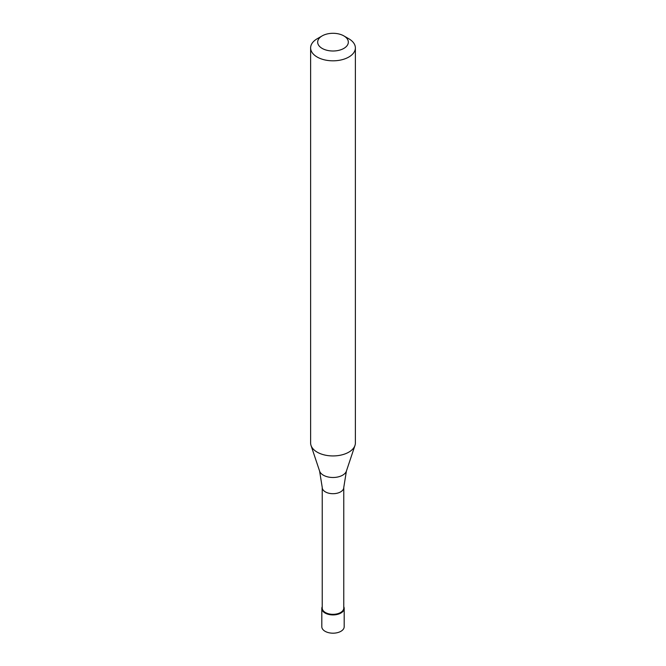 <?xml version="1.0" encoding="UTF-8"?>
<svg xmlns="http://www.w3.org/2000/svg" width="666" height="666" viewBox="0 0 666 666"><rect width="100%" height="100%" fill="white"/><g stroke="black" fill="none" stroke-linecap="round" stroke-linejoin="round"><path stroke-width="1" d="M321.811 608.466L321.811 626.731A11.189 6.46 0 0 0 328.721 632.7A11.189 6.46 0 0 0 340.909 631.301A11.189 6.46 0 0 0 344.189 626.731L344.189 608.466A11.189 6.46 180 0 1 340.909 613.028A11.189 6.46 180 0 1 328.721 614.435A11.189 6.46 180 0 1 321.811 608.466A11.189 6.46 180 0 1 322.236 606.709A11.189 6.46 0 0 0 327.339 614.035A11.189 6.46 0 0 0 340.909 613.028A11.189 6.46 0 0 0 343.764 606.709A11.189 6.46 180 0 1 344.189 608.466M322.236 608.116A10.764 6.21 0 0 0 328.879 613.861A10.764 6.21 0 0 0 340.609 612.512A10.764 6.21 0 0 0 343.764 608.116L343.764 487.479A10.764 6.21 180 0 1 340.609 491.874A10.764 6.21 180 0 1 328.879 493.223A10.764 6.21 180 0 1 322.236 487.479L322.236 608.116M310.622 47.902L310.622 443.015A22.378 12.92 0 0 0 311.03 445.462A22.378 12.92 0 0 0 326.44 455.369A22.378 12.92 0 0 0 348.817 452.147A22.378 12.92 0 0 0 354.97 445.462A22.378 12.92 0 0 0 355.378 443.015L355.378 47.902A22.378 12.92 180 0 1 348.817 57.035A22.378 12.92 180 0 1 324.442 59.84A22.378 12.92 180 0 1 310.622 47.902A22.378 12.92 180 0 1 317.183 38.77L322.161 35.889A15.326 8.849 180 0 1 343.839 35.889A15.326 8.849 180 0 1 343.839 48.41A15.326 8.849 180 0 1 322.161 48.41A15.326 8.849 180 0 1 322.161 35.889L317.183 38.77M343.839 35.889L348.817 38.77A22.378 12.92 180 0 1 355.378 47.902M322.236 487.479L319.605 471.103A13.645 7.875 0 0 0 329.004 477.147A13.645 7.875 0 0 0 342.649 475.183A13.645 7.875 0 0 0 346.395 471.103L343.764 487.479M346.395 471.103L354.97 445.462M319.605 471.103L311.03 445.462"/></g></svg>
